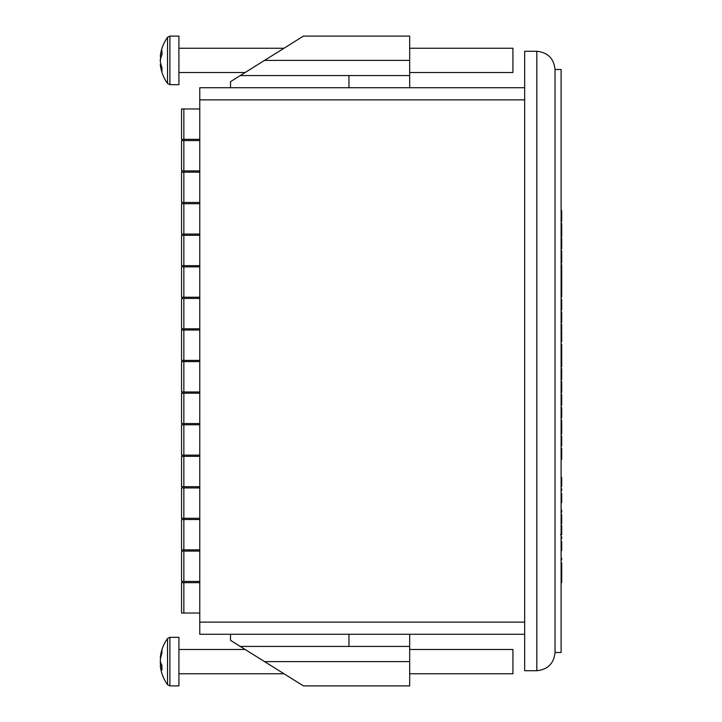 <?xml version="1.0" encoding="UTF-8"?>
<svg xmlns="http://www.w3.org/2000/svg" width="722" height="722" viewBox="0 0 722 722"><rect width="100%" height="100%" fill="white"/><g stroke="black" fill="none" stroke-linecap="round" stroke-linejoin="round"><path stroke-width="1.08" d="M160.871 64.267L160.293 64.339A39.466 30.234 -8.5 0 0 160.338 64.781A39.475 39.475 0 0 0 167.54 83.472L167.54 37.309A39.475 39.475 0 0 0 160.338 56.009A39.466 30.234 -171.5 0 0 160.293 56.442L161.286 56.578M169.905 36.1L169.905 84.682L178.912 84.682L178.912 36.1L169.905 36.1L167.54 37.309M409.681 72.534L512.927 72.534L512.927 48.248L409.681 48.248M160.871 56.524A39.466 30.234 -8.5 0 0 160.293 60.025A39.466 25.09 -173 0 0 160.338 60.395M160.338 64.781A39.466 30.234 -8.5 0 0 161.999 71.18A36.795 18.321 133.8 0 1 161.999 67.805A39.466 30.234 -171.5 0 1 160.293 60.756A39.466 25.09 -7 0 1 161.999 54.872A36.795 22.075 51.5 0 1 161.918 52.796A36.795 22.075 51.5 0 1 161.999 50.802A39.466 25.09 -173 0 0 160.293 56.442M169.905 685.9L169.905 637.318L178.912 637.318L178.912 685.9L169.905 685.9L167.54 684.691L167.54 638.528A39.475 39.475 0 0 0 160.455 656.235A39.466 33.591 -169.6 0 0 160.293 657.751L160.663 657.805M409.681 673.752L512.927 673.752L512.927 649.466L409.681 649.466M167.54 684.691A39.475 39.475 0 0 1 160.455 666.984A39.466 33.591 -10.4 0 1 160.293 665.458A39.466 20.378 -6.3 0 0 161.999 670.007A36.795 24.53 122.9 0 1 161.918 667.778A36.795 24.53 122.9 0 1 161.999 665.485A39.466 20.378 -173.7 0 1 160.293 660.666A39.466 33.591 -10.4 0 1 161.999 652.868A36.795 14.882 43.2 0 1 161.999 650.125A39.466 33.591 -169.6 0 0 160.455 656.235M160.455 661.605A39.466 20.378 -6.3 0 0 160.293 662.552A39.466 33.591 -169.6 0 0 160.663 665.413M161.863 665.26L160.293 665.458M536.816 670.72L524.668 670.72L524.668 51.28L536.816 51.28C547.799 52.444 553.873 58.518 555.028 69.502L555.028 652.498C553.873 663.482 547.799 669.556 536.816 670.72L536.816 51.28C547.799 52.444 553.873 58.518 555.028 69.502L561.102 69.502L561.102 652.498L555.028 652.498C553.873 663.482 547.799 669.556 536.816 670.72M178.912 48.248L283.981 48.248L303.411 36.1L409.681 36.1L409.681 60.395L264.541 60.395L303.411 36.1L240.255 75.575L409.681 75.575L409.681 87.723M240.255 75.575L230.535 81.649L230.535 87.723M348.961 75.575L348.961 87.723M409.681 60.395L409.681 75.575M183.848 172.134L183.848 202.494L181.547 202.494L181.547 172.134L199.768 172.134M183.848 202.494L199.768 202.494M183.848 519.506L183.848 549.866L181.547 549.866L181.547 519.506L199.768 519.506M183.848 549.866L199.768 549.866M183.848 266.869L183.848 297.238L181.547 297.238L181.547 266.869L199.768 266.869M183.848 297.238L199.768 297.238M183.848 487.928L183.848 518.288L181.547 518.288L181.547 487.928L199.768 487.928M183.848 518.288L199.768 518.288M183.848 361.605L183.848 391.974L181.547 391.974L181.547 361.605L199.768 361.605M183.848 391.974L199.768 391.974M183.848 424.762L183.848 455.131L181.547 455.131L181.547 424.762L199.768 424.762M183.848 455.131L199.768 455.131M183.848 235.291L183.848 265.66L181.547 265.66L181.547 235.291L199.768 235.291M183.848 265.66L199.768 265.66M183.848 582.663L183.848 613.023L181.547 613.023L181.547 582.663L199.768 582.663M183.848 613.023L199.768 613.023M183.848 108.977L183.848 139.337L181.547 139.337L181.547 108.977L199.768 108.977M183.848 139.337L199.768 139.337M183.848 551.085L183.848 581.445L181.547 581.445L181.547 551.085L199.768 551.085M183.848 581.445L199.768 581.445M183.848 393.183L183.848 423.552L181.547 423.552L181.547 393.183L199.768 393.183M183.848 423.552L199.768 423.552M183.848 330.026L183.848 360.395L181.547 360.395L181.547 330.026L199.768 330.026M183.848 360.395L199.768 360.395M183.848 298.448L183.848 328.817L181.547 328.817L181.547 298.448L199.768 298.448M183.848 328.817L199.768 328.817M183.848 456.34L183.848 486.709L181.547 486.709L181.547 456.34L199.768 456.34M183.848 486.709L199.768 486.709M183.848 203.712L183.848 234.072L181.547 234.072L181.547 203.712L199.768 203.712M183.848 234.072L199.768 234.072M183.848 140.555L183.848 170.915L181.547 170.915L181.547 140.555L199.768 140.555M183.848 170.915L199.768 170.915M178.912 673.752L283.981 673.752L303.411 685.9L409.681 685.9L409.681 646.425L348.961 646.425L348.961 634.277M409.681 646.425L409.681 634.277M348.961 646.425L240.255 646.425L230.535 640.351L230.535 634.277M240.255 646.425L303.411 685.9L264.541 661.605L409.681 661.605M524.668 634.277L199.768 634.277L199.768 622.138L524.668 622.138M524.668 99.862L199.768 99.862L199.768 622.138M199.768 99.862L199.768 87.723L524.668 87.723M561.102 171.971L561.102 169.977M561.102 577.771L561.707 577.771L561.707 582.609L561.102 582.609M561.707 577.771L561.707 572.889L561.102 572.889M561.707 573.087L561.102 573.087M561.707 573.782L561.102 573.782M561.707 580.786L561.102 580.786M561.102 572.69L561.707 572.69L561.707 570.867L561.102 570.867M561.707 570.867L561.707 562.961L561.102 562.961M561.102 559.929L561.707 559.929L561.707 558.106L561.102 558.106M561.102 550.606L561.707 550.606L561.707 541.491L561.102 541.491M561.707 542.89L561.102 542.89M561.707 546.04L561.102 546.04M561.102 538.657L561.707 538.657L561.707 536.834L561.102 536.834M560.498 534.605L561.707 534.605L561.707 525.49L561.102 525.49M561.707 529.831L561.102 529.831M561.707 534.406L561.102 534.406M561.707 534.605L561.102 534.605M561.102 523.667L561.707 523.667L561.102 523.865M561.707 523.667L561.707 514.75L561.102 514.75M561.707 515.364L561.102 515.364M561.707 522.25L561.102 522.25M561.102 511.916L561.707 511.916L561.707 510.093L561.102 510.093M561.707 511.104L561.707 512.187L561.102 512.187M561.102 502.602L561.707 502.602L561.707 493.487L561.102 493.487M561.707 494.877L561.102 494.877M561.707 498.027L561.102 498.027M561.102 490.653L561.707 490.653L561.707 488.83L561.102 488.83M561.102 486.393L561.707 486.393L561.102 486.601M561.707 486.393L561.707 477.486L561.102 477.486M561.707 478.09L561.102 478.09M561.707 484.976L561.102 484.976M561.102 450.122L561.707 450.122L561.707 459.255L561.102 459.255M561.707 450.122L561.707 448.317L561.102 448.317M561.707 457.631L561.102 457.631M561.102 445.88L561.707 445.88L561.102 446.088M561.707 445.88L561.707 435.962L561.102 435.962M561.707 436.566L561.102 436.566M561.707 440.989L561.102 440.989M561.102 433.931L561.707 433.931L561.707 420.357L561.102 420.357M561.707 422.921L561.102 422.921M561.707 427.144L561.102 427.144M561.707 427.812L561.102 427.812M561.707 431.115L561.102 431.115M561.102 417.93L561.707 417.93L561.707 407.596L561.102 407.596M561.707 407.804L561.102 407.804M561.102 405.168L561.707 405.168L561.707 394.636L561.102 394.636M561.707 397.253L561.102 397.253M561.102 383.274L561.707 383.274L561.707 392.407L561.102 392.407M561.707 383.274L561.707 381.469L561.102 381.469M561.707 390.792L561.102 390.792M561.102 379.447L561.707 379.447L561.707 368.707L561.102 368.707M561.102 366.884L561.707 366.884L561.707 356.551L561.102 356.551M561.707 356.758L561.102 356.758M561.102 355.747L561.707 355.747L561.707 353.311L561.102 353.311M561.707 354.619L561.102 354.619M561.707 355.423L561.102 355.423M561.707 353.311L561.707 344.403L561.102 344.403M561.102 341.569L561.707 341.569L561.707 331.028L561.102 331.028M561.707 339.746L561.102 339.746M561.102 329.819L561.707 329.819L561.707 324.548L561.102 324.548M561.102 322.526L561.707 322.526L561.707 311.994L561.102 311.994M561.707 314.612L561.102 314.612M561.102 309.765L561.707 309.765L561.707 299.431L561.102 299.431M561.707 299.639L561.102 299.639M561.102 288.701L561.707 288.701L561.707 297.004L561.102 297.004M561.102 286.083L561.707 286.083L561.707 288.087L561.102 288.087M561.707 286.083L561.707 275.939L561.102 275.939M561.707 277.898L561.102 277.898M561.707 281.706L561.102 281.706M561.707 275.939L561.707 273.71L561.102 273.71M561.707 275.01L561.102 275.01M561.707 275.813L561.102 275.813M561.707 273.71L561.707 264.793L561.102 264.793M561.102 261.752L561.707 261.752L561.707 250.814L561.102 250.814M561.707 261.752L561.707 262.97L561.102 262.97M561.102 248.792L561.707 248.792L561.707 238.052L561.102 238.052M561.102 236.635L561.707 236.635L561.707 223.468L561.102 223.468M561.707 230.047L561.102 230.047M561.102 221.248L561.707 221.248L561.707 210.707L561.102 210.707M561.707 213.333L561.102 213.333M561.165 223.468L561.165 221.248M561.165 210.707L561.102 203.369M561.102 201.366L561.102 186.574M561.102 173.975L561.102 183.767M561.707 426.377L561.102 426.377M561.707 399.97L561.102 399.97M561.707 336.398L561.102 336.398M561.707 317.319L561.102 317.319M561.707 256.888L561.102 256.888M561.707 216.04L561.102 216.04M245.11 72.534L178.912 72.534M169.905 84.682L167.54 83.472M245.11 649.466L178.912 649.466M169.905 637.318L167.54 638.528"/></g></svg>
